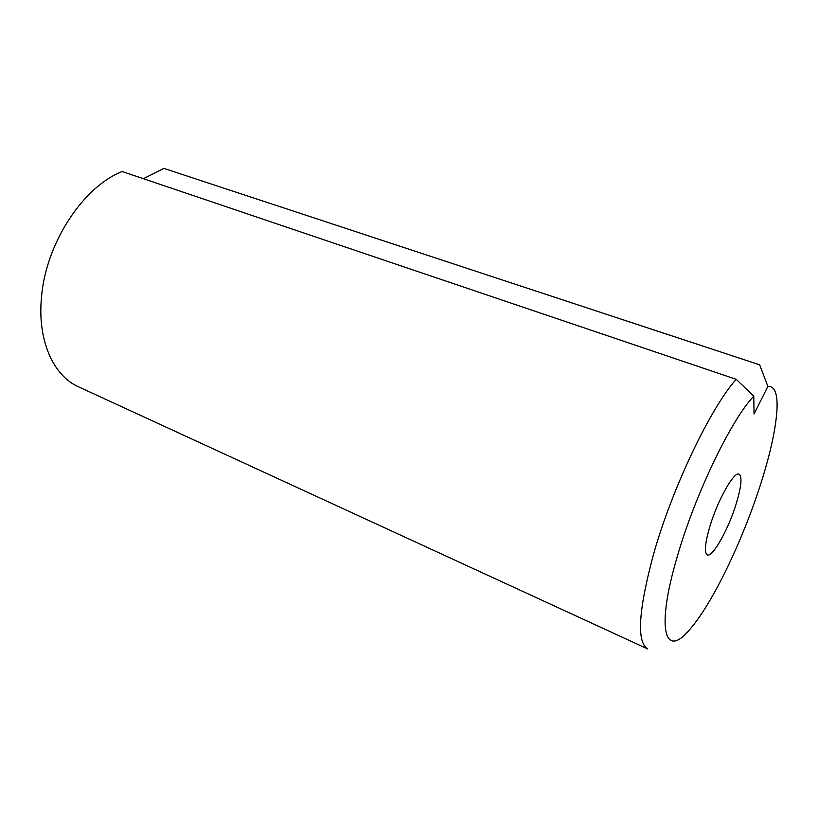 <?xml version="1.0" encoding="UTF-8"?>
<svg xmlns="http://www.w3.org/2000/svg" width="818" height="818" viewBox="0 0 818 818"><rect width="100%" height="100%" fill="white"/><g stroke="black" fill="none" stroke-linecap="round" stroke-linejoin="round"><path stroke-width="1.23" d="M736.476 502.906C741.425 486.168 742.294 476.597 739.063 474.205C734.094 470.984 717.376 500.698 709.666 527.099C704.963 543.52 704.165 552.784 707.304 554.89C712.58 557.876 728.848 528.52 736.476 502.906M736.21 379.327L122.199 171.524C83.242 186.565 45.849 243.283 41.524 296.975C37.168 340.319 53.344 375.789 78.63 386.873L647.784 648.971C636.465 642.294 638.347 610.852 653.429 554.645C671.997 488.397 710.627 407.65 736.21 379.327L753.777 396.198C731.711 418.775 695.208 494.174 677.365 556.25C655.167 630.985 665.187 659.932 690.556 628.551C713.511 601.925 744.431 536.618 761.987 479.89C771.006 450.882 776.016 427.211 777.018 408.898C777.662 393.53 774.626 386.024 767.897 386.393L759.646 364.808L163.856 168.396L759.349 364.716M767.897 386.393L754.043 413.99L753.777 396.198M163.856 168.396L143.406 178.702"/></g></svg>
